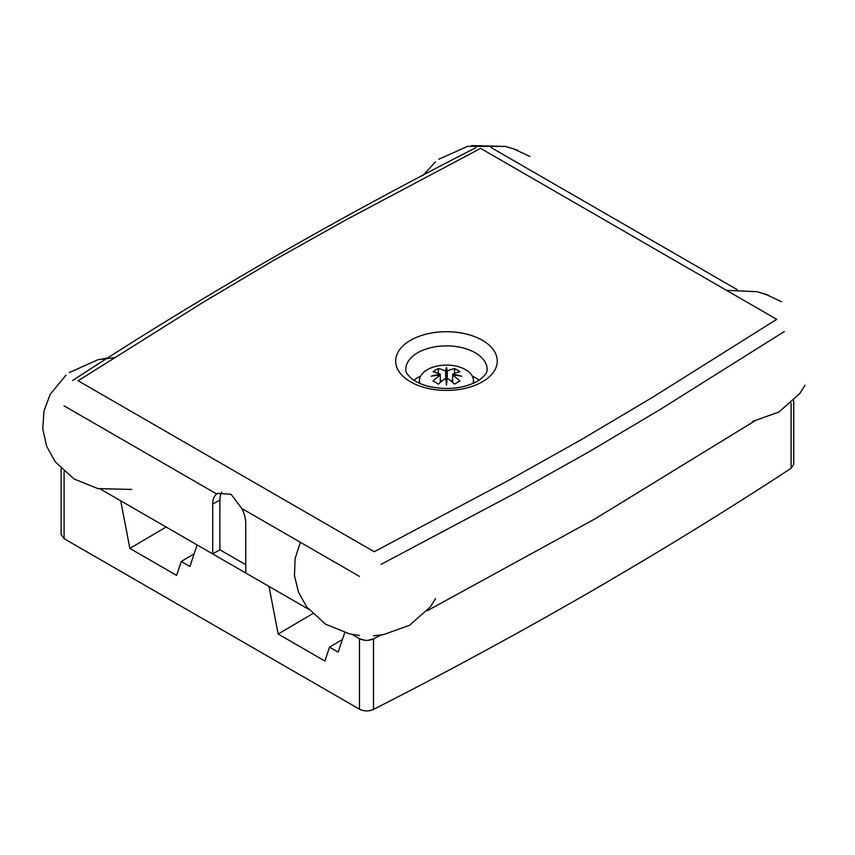 <?xml version="1.0" encoding="UTF-8"?>
<svg xmlns="http://www.w3.org/2000/svg" width="855" height="855" viewBox="0 0 855 855"><rect width="100%" height="100%" fill="white"/><g stroke="black" fill="none" stroke-linecap="round" stroke-linejoin="round"><path stroke-width="1.28" d="M312.524 613.783L278.153 634.036L269.015 586.434L197.142 544.934L189.896 566.48L181.249 561.489L176.579 575.394L129.853 548.418L120.715 500.816L100.505 489.146L212.703 553.922L212.703 504.119A23.384 13.498 60 0 1 216.7 493.987L217.576 493.41L231.042 494.254L241.762 508.458A23.384 13.498 60 0 1 245.759 523.217L245.759 573.01L308.42 609.188M344.736 632.625L338.195 652.109L329.549 647.117L324.879 661.011L278.153 634.036M166.137 527.033L129.853 548.418M793.718 400.642L793.718 464.383L791.089 468.316C660.616 553.719 521.411 634.089 373.496 709.415L373.496 638.867L380.753 635.073L373.496 638.867C368.729 640.94 364.07 640.876 359.485 638.664L352.068 634.389L359.485 638.664L364.925 640.299M373.496 638.867L367.949 640.342M754.559 421.045L595.561 518.558L427.265 610.705L595.561 518.558L754.559 421.045M373.496 709.415C368.729 711.488 364.059 711.424 359.485 709.212L64.093 538.671L61.122 534.525L61.122 468.7M342.428 639.519L329.549 647.117M194.128 553.901L181.249 561.489M221.873 492.053A23.384 13.498 -120 0 0 219.885 499.972L219.885 549.776L212.703 553.922M245.759 564.706L219.885 549.776M479.067 380.229A40.655 23.47 0 0 0 472.291 376.125M420.639 376.125A40.655 23.47 0 0 0 413.863 380.229M473.039 383.446A27.007 15.593 -0 0 0 473.424 379.716A27.007 15.593 -0 0 0 456.025 366.1A27.007 15.593 -0 0 0 427.372 369.659A27.007 15.593 -0 0 0 419.516 379.716A27.007 15.593 -0 0 0 419.891 383.446M440.282 382.42L440.282 375.11A50.808 41.329 -171.4 0 0 431.219 376.243A50.808 41.329 -8.6 0 1 440.282 374.191A50.68 29.262 -120 0 0 432.993 371.701A48.479 27.991 -60 0 1 435.687 370.023A48.479 27.991 -60 0 1 438.38 368.591A50.68 29.262 60 0 1 445.669 371.081A50.808 3.612 -87.1 0 1 446.47 367.447A50.808 3.612 87.1 0 1 447.261 371.081A50.68 29.262 -60 0 1 454.55 368.591A48.479 27.991 60 0 1 459.947 371.701A50.68 29.262 120 0 0 452.648 374.191A50.808 41.329 8.6 0 1 461.711 376.243A50.808 41.329 171.4 0 0 452.648 375.11A50.68 29.262 60 0 1 459.947 381.041A48.479 27.991 120 0 0 457.243 382.474A48.479 27.991 120 0 0 454.55 384.152A50.68 29.262 -120 0 0 447.261 378.22A50.808 3.612 92.9 0 0 446.47 385.049A50.808 3.612 -92.9 0 0 445.669 378.22L445.669 371.081M440.282 374.191L440.282 375.11A50.68 29.262 -60 0 0 432.993 381.041A48.479 27.991 -120 0 1 438.38 384.152A50.68 29.262 120 0 1 445.669 378.22M445.733 378.68L446.47 367.447M446.47 373.827L447.197 378.68M447.261 371.081L447.261 378.22M452.648 382.42L452.648 374.191M447.144 379.128L445.786 379.128M441.64 381.266L440.282 379.289M438.38 373.368L438.38 368.591M446.47 379.524L446.47 385.049M451.301 381.277L452.648 379.299M454.55 373.368L454.55 368.591M64.093 538.671L64.093 471.533M359.485 709.212L359.485 638.664M791.089 468.316L791.089 403.165M212.703 504.119L219.885 499.972M64.093 405.879L216.7 493.987M405.804 369.36A40.655 23.47 180 0 1 446.47 345.88A40.655 23.47 180 0 1 487.126 369.36C486.752 370.044 488.932 373.475 477.325 381.298C463.389 388.63 447.112 390.318 428.505 386.364C421.547 384.526 416.064 382.057 412.067 378.947C407.707 375.388 405.623 372.192 405.804 369.36M482.402 381.8A50.819 29.348 0 0 0 459.616 332.713A50.819 29.348 0 0 0 397.372 368.655A50.819 29.348 0 0 0 482.402 381.8M374.223 551.732L78.115 380.774L202.165 302.905L272.884 260.839L345.741 220.013L480.617 148.385L776.725 319.343L652.675 397.222L581.956 439.278L509.099 480.104L374.223 551.732M241.762 508.458L359.485 576.42M784.259 331.58L660.06 409.556L589.138 451.729L516.089 492.672L381.041 564.386M491.037 147.53L737.053 289.567M475.904 147.68C333.215 220.505 198.798 298.106 72.654 380.496M752.71 421.387L778.905 412.035L799.692 393.685L804.94 385.402M781.513 301.751L764.381 293.714M756.974 291.673L726.451 290.315L756.974 291.673L768.987 295.381M529.95 156.508L512.818 148.481M505.401 146.429L467.589 146.365L438.786 159.233M435.419 161.862L423.086 175.371M517.425 150.138L505.412 146.429L471.565 145.585M373.496 635.799L383.264 634.677L409.47 625.336L430.247 606.986L435.494 598.692M300.362 542.284L295.114 558.529L294.462 575.586L298.47 592.173L306.774 607.061L325.68 624.257L349.428 633.833L359.485 635.479M114.442 357.657L98.143 359.666L69.341 372.524M65.985 375.153L50.178 394.347L43.99 411.052L42.761 428.836L46.64 446.225L55.201 461.828L74.118 479.014L97.865 488.59L131.702 489.445M107.869 358.085L102.13 358.876M419.516 379.716L419.142 383.115M473.424 379.716L473.788 383.115"/></g></svg>

